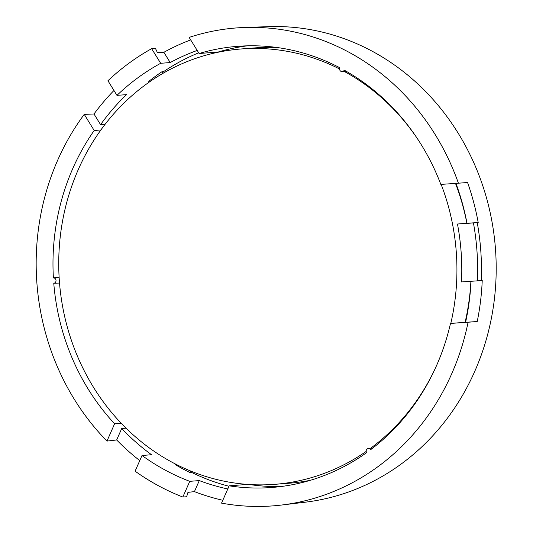 <?xml version="1.0" encoding="UTF-8"?>
<svg xmlns="http://www.w3.org/2000/svg" width="533" height="533" viewBox="0 0 533 533"><rect width="100%" height="100%" fill="white"/><g stroke="black" fill="none" stroke-linecap="round" stroke-linejoin="round"><path stroke-width="0.8" d="M465.595 322.265L450.498 323.431A221.235 201.634 -94.4 0 1 370.622 449.705A2.672 2.438 -94.4 0 0 367.224 448.946A2.672 2.438 -94.4 0 0 366.597 452.657A221.235 201.634 -94.4 0 1 271.763 487.482A221.235 201.634 -94.4 0 1 229.177 485.823L221.548 503.132A239.663 218.43 85.6 0 0 281.591 505.031A239.663 218.43 85.6 0 0 378.104 466.548A239.663 218.43 85.6 0 0 468.087 322.232L477.228 321.526A239.264 218.064 85.6 0 0 482.232 280.445L481.279 280.518M281.591 505.031L305.296 502.186A238.651 217.511 -94.4 0 0 401.409 463.863A238.651 217.511 -94.4 0 0 484.957 192.626A238.651 217.511 -94.4 0 0 268.585 26.65L244.72 27.476A239.663 218.43 85.6 0 1 458.413 183.212L467.561 182.499A239.264 218.064 85.6 0 1 478.201 222.514L473.437 222.927A244.46 222.801 85.6 0 1 477.461 280.851L481.279 280.558A244.46 222.801 -94.4 0 0 477.248 222.634M139.766 460.592A239.264 218.064 85.6 0 1 116.667 439.965L106.966 441.084A239.663 218.43 85.6 0 1 84.241 114.368L93.988 113.989L100.577 124.655A227.038 206.924 85.6 0 1 126.494 94.634L116.967 95.367L107.933 80.743A244.46 222.801 85.6 0 1 151.638 48.67L155.456 48.376L157.368 52.56L163.864 52.301A239.264 218.064 85.6 0 1 190.694 39.902M458.413 183.212L440.831 184.405A221.235 201.634 -94.4 0 0 344.211 70.136A2.672 2.438 -94.4 0 1 342.119 71.629A2.672 2.438 -94.4 0 1 339.814 67.758A221.235 201.634 -94.4 0 0 237.705 46.324A221.235 201.634 -94.4 0 0 199.102 53.507L189.148 37.397A239.663 218.43 85.6 0 1 244.72 27.476M59.516 283.05L53.766 283.25A221.235 201.634 -94.4 0 0 114.602 423.775L121.218 423.262M199.102 53.507L218.164 52.034A221.235 201.634 85.6 0 1 247.252 45.838M222.801 500.28A239.264 218.064 85.6 0 1 194.432 491.619L187.962 492.352L186.65 496.743L182.832 497.036A244.46 222.801 85.6 0 1 135.096 471.185L142.018 455.475L151.552 454.742A227.038 206.924 85.6 0 1 121.717 428.505L116.667 439.965M93.988 113.989A239.264 218.064 85.6 0 1 113.949 90.49M100.577 124.655L105.088 124.309M100.87 129.965L94.194 130.485L84.241 114.368M53.766 283.25A2.672 2.438 -94.4 0 0 56.018 280.418A2.672 2.438 -94.4 0 0 53.393 277.92A221.235 201.634 -94.4 0 1 94.194 130.485M114.602 423.775L106.966 441.084M126.048 428.172L121.717 428.505M227.798 488.954A227.038 206.924 85.6 0 1 199.289 480.593L194.432 491.619M247.505 484.41L229.177 485.823M450.498 323.431L468.087 322.232M471.025 281.291A227.038 206.924 85.6 0 1 465.582 322.312L477.228 321.526M455.942 183.379A227.038 206.924 85.6 0 1 467.001 223.28L478.201 222.514M163.864 52.301L170.207 62.561A227.038 206.924 85.6 0 1 197.21 50.448M228.983 486.256A227.038 206.924 85.6 0 1 191.44 472.331L191.813 471.485M281.271 486.496A221.235 201.634 85.6 0 1 249.477 484.537M164.184 72.641L163.564 71.635A227.038 206.924 85.6 0 1 198.676 52.814M163.564 71.635L161.899 71.762A227.038 206.924 -94.4 0 0 148.78 81.382L149.22 82.089M116.967 95.367A227.038 206.924 85.6 0 1 160.68 63.294L170.207 62.561M59.116 277.233L53.393 277.92M199.289 480.593L189.761 481.332A227.038 206.924 85.6 0 1 142.018 455.475M175.697 464.15L175.45 464.703A227.038 206.924 -94.4 0 0 189.775 472.458L191.44 472.331M467.001 223.28L457.474 224.013A227.038 206.924 85.6 0 1 461.505 281.937L477.461 280.851M189.775 472.458L190.448 470.932M162.898 73.381L161.899 71.762M151.638 48.67L160.68 63.294M189.761 481.332L182.832 497.036M457.474 224.013L473.437 222.927M366.178 451.418A218.33 198.989 85.6 0 1 274.635 484.344A218.33 198.989 85.6 0 1 93.475 387.258A218.33 198.989 85.6 0 1 241.023 48.983L255.32 47.877A218.33 198.989 85.6 0 1 277.02 47.504M241.023 48.983A218.33 198.989 85.6 0 1 339.574 68.984M344.445 71.549A218.33 198.989 85.6 0 1 417.546 138.866M455.495 183.405A218.33 198.989 85.6 0 1 466.888 223.287M470.899 281.304A218.33 198.989 85.6 0 1 465.102 322.298M310.433 480.28A218.33 198.989 85.6 0 1 288.933 483.244L274.635 484.344M441.151 184.385A218.33 198.989 85.6 0 1 450.805 323.404M435.268 368.43A218.33 198.989 85.6 0 1 370.628 448.233M342.119 71.629L346.57 71.475M368.303 448.513L372.893 447.96"/></g></svg>
